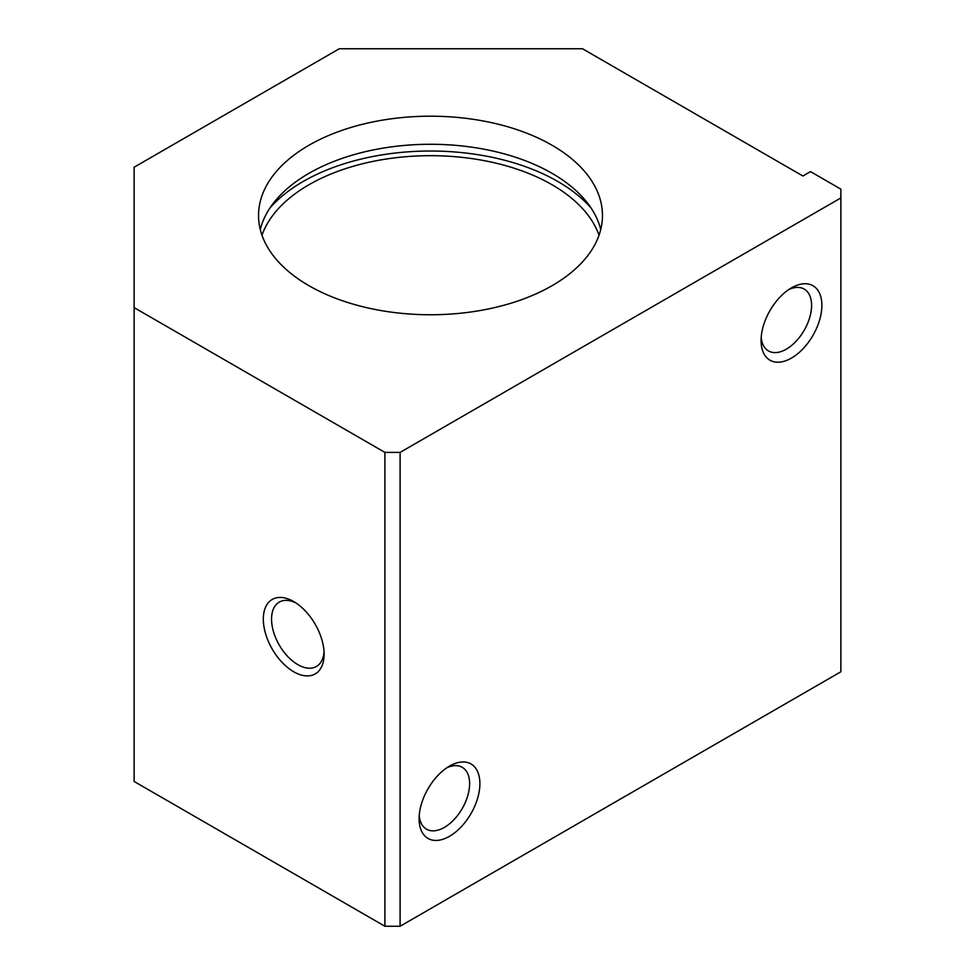 <?xml version="1.0" encoding="UTF-8"?>
<svg xmlns="http://www.w3.org/2000/svg" width="975" height="975" viewBox="0 0 975 975"><rect width="100%" height="100%" fill="white"/><g stroke="black" fill="none" stroke-linecap="round" stroke-linejoin="round"><path stroke-width="1.46" d="M600.734 229.515A171.953 99.279 0 0 0 484.88 149.37A171.953 99.279 0 0 0 308.917 173.355A171.953 99.279 0 0 0 260.276 229.515M308.917 145.275A171.953 99.279 180 0 1 496.312 123.752A171.953 99.279 180 0 1 602.465 215.475A171.953 99.279 180 0 1 552.094 285.675A171.953 99.279 180 0 1 364.699 307.198A171.953 99.279 180 0 1 258.546 215.475A171.953 99.279 180 0 1 308.917 145.275M590.923 207.809A180.009 103.935 0 0 0 303.213 181.472A180.009 103.935 0 0 0 270.087 207.809M599.028 235.219A171.953 99.279 0 0 0 480.102 159.9A171.953 99.279 0 0 0 308.917 184.762A171.953 99.279 0 0 0 261.983 235.219M295.852 602.891A37.172 21.462 -120 0 0 279.24 602.111A37.172 21.462 -120 0 0 271.55 619.125A37.172 21.462 -120 0 0 287.771 656.528A37.172 21.462 -120 0 0 316.412 666.486A37.172 21.462 -120 0 0 324.041 651.714M324.114 654.225A42.985 24.814 60 0 1 293.719 671.775A42.985 24.814 60 0 1 263.323 619.125A42.985 24.814 60 0 1 293.719 601.575A42.985 24.814 60 0 1 324.114 654.225M419.226 815.575A35.722 20.621 120 0 0 426.502 829.177A35.722 20.621 120 0 0 454.033 819.597A35.722 20.621 120 0 0 469.621 783.656A35.722 20.621 120 0 0 462.223 767.301A35.722 20.621 120 0 0 446.818 767.8M479.895 783.656A42.985 24.814 -60 0 1 449.499 836.306A42.985 24.814 -60 0 1 419.104 818.756A42.985 24.814 -60 0 1 449.499 766.106A42.985 24.814 -60 0 1 479.895 783.656M761.195 337.338A35.722 20.621 120 0 0 768.471 350.927A35.722 20.621 120 0 0 796.002 341.36A35.722 20.621 120 0 0 811.59 305.419A35.722 20.621 120 0 0 804.192 289.063A35.722 20.621 120 0 0 788.787 289.563M821.876 305.419A42.985 24.814 -60 0 1 791.481 358.069A42.985 24.814 -60 0 1 761.073 340.519A42.985 24.814 -60 0 1 791.481 287.869A42.985 24.814 -60 0 1 821.876 305.419M384.906 452.4L384.906 926.25L134.123 781.463L134.123 167.212L339.312 48.75L582.489 48.75L802.876 175.988L810.469 171.6L840.877 189.15L840.877 197.925L400.103 452.4L384.906 452.4L134.123 307.613M384.906 926.25L400.103 926.25L840.877 671.775L840.877 197.925M400.103 926.25L400.103 452.4"/></g></svg>
